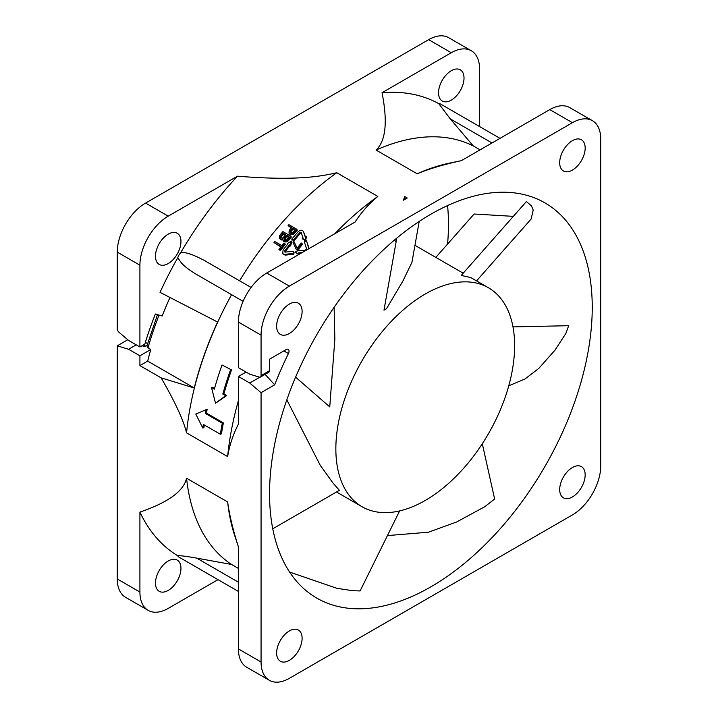 <?xml version="1.0" encoding="UTF-8"?>
<svg xmlns="http://www.w3.org/2000/svg" width="718" height="718" viewBox="0 0 718 718"><rect width="100%" height="100%" fill="white"/><g stroke="black" fill="none" stroke-linecap="round" stroke-linejoin="round"><path stroke-width="1.08" d="M127.786 339.749L117.267 345.825L128.585 349.262L139.911 355.796L150.798 349.504L147.971 347.871L146.912 345.896L157.484 314.628M217.994 579.65L168.218 608.388A40.029 23.111 -60 0 1 148.204 610.372L125.56 597.295A40.029 23.111 120 0 1 117.267 578.968L117.267 345.825M139.911 346.974L139.911 265.193A40.029 23.111 -60 0 1 168.218 216.163L237.461 176.188C291.714 180.577 317.419 177.292 336.769 172.733L377.839 196.445C369.007 203.679 361.441 212.196 355.132 221.997L266.719 273.037A40.029 23.111 120 0 0 238.412 322.068L238.412 367.661L249.738 374.195L259.315 377.129A3.204 1.849 60 0 0 260.401 377.058A3.204 1.849 60 0 0 261.065 375.586L261.065 335.135A40.029 23.111 -60 0 1 289.363 286.114L572.425 122.688A40.029 23.111 -60 0 1 592.44 120.705L569.796 107.628A40.029 23.111 120 0 0 549.782 109.612L461.378 160.653C444.361 164.314 429.615 168.676 417.122 173.765L376.053 150.053C385.799 141.015 387.792 121.907 382.03 92.721L451.281 52.737A40.029 23.111 -60 0 1 471.295 50.754L448.651 37.686A40.029 23.111 120 0 0 428.637 39.669L145.574 203.086A40.029 23.111 120 0 0 117.267 252.117L117.267 328.727A3.204 1.849 60 0 0 119.008 332.272L128.585 340.431L139.911 346.974L144.803 344.146L145.978 340.359A253.795 146.526 120 0 1 155.375 314.017L162.178 316.001A241.831 139.624 120 0 1 169.987 297.485M447.583 205.572A228.18 131.735 -60 0 1 448.445 224.339A228.18 131.735 -60 0 1 447.583 244.084M592.242 307.358A228.18 131.735 120 0 0 544.989 202.907A228.18 131.735 120 0 0 369.151 264.036A228.18 131.735 120 0 0 269.555 493.661A228.18 131.735 120 0 0 316.809 598.121A228.18 131.735 120 0 0 492.647 536.983A228.18 131.735 120 0 0 592.242 307.358M150.798 349.504A241.831 139.624 120 0 0 147.684 361.109L139.911 365.606L139.911 355.796M246.059 372.077L238.412 376.483L238.412 424.15C233.072 434.543 229.482 445.357 227.642 456.585L186.572 432.873C183.494 420.174 175.012 401.838 161.128 377.856L194.246 387.989L147.684 361.109M194.246 387.989A241.831 139.624 -60 0 1 217.599 322.041L160.024 292.352A261.038 150.708 120 0 1 177.75 257.78L181.483 263.048C184.867 266.71 189.947 270.542 196.714 274.545L243.106 301.336L196.714 274.545M147.154 345.08L144.192 346.785L142.209 345.645M136.232 344.846L128.585 349.262M238.412 376.483L249.738 383.026L261.065 392.665L261.065 661.987A40.029 23.111 -60 0 0 269.349 680.314A40.029 23.111 -60 0 0 289.363 678.33L572.425 514.914A40.029 23.111 -60 0 0 600.733 465.883L600.733 139.032A40.029 23.111 -60 0 0 592.44 120.705M269.349 680.314L246.705 667.246A40.029 23.111 120 0 1 238.412 648.919L238.412 546.829C233.081 530.315 229.491 515.353 227.642 501.954L186.572 478.242C183.62 491.202 168.066 502.483 139.911 512.087L139.911 592.045A40.029 23.111 -60 0 0 148.204 610.372M161.128 377.856L139.911 365.606M249.738 383.026L259.808 377.21M261.065 392.665L274.671 384.812L264.96 374.24M237.461 176.188A261.038 150.708 120 0 0 180.721 252.646C185.19 251.803 193.196 254.486 204.72 260.679L251.112 287.469M180.721 252.646A8.006 4.622 120 0 0 177.75 257.78M227.642 456.585A241.786 139.597 -60 0 1 238.412 400.671M231.582 294.676A241.786 139.597 120 0 0 186.572 432.873M222.033 364.977L231.528 369.905L222.033 364.977A243.393 140.522 120 0 0 214.332 389.165L211.496 387.532L212.555 387.397L214.511 388.528M231.528 369.896A241.786 139.597 120 0 0 223.872 393.931L226.7 395.564L215.526 403.238L211.496 387.532M223.388 422.911A241.786 139.597 120 0 0 221.44 433.843L220.336 434.219A243.393 140.522 -60 0 1 222.293 423.216L223.388 422.911L206.407 413.101A241.786 139.597 120 0 1 207.161 409.404L206.066 409.691A243.393 140.522 120 0 0 205.312 413.415L222.293 423.216M204.316 424.975A241.786 139.597 120 0 0 203.912 427.623L202.799 428.027L195.781 414.044L206.066 409.691M168.218 234.14A18.013 10.402 120 0 0 156.452 250.017A18.013 10.402 120 0 0 159.208 264.448A18.013 10.402 120 0 0 168.218 263.56A18.013 10.402 120 0 0 179.985 247.683A18.013 10.402 120 0 0 177.22 233.251A18.013 10.402 120 0 0 168.218 234.14M407.241 198.015L404.674 196.535L403.498 200.196L407.241 198.015L403.687 199.146M274.671 384.812A256.2 147.917 -60 0 1 288.43 353.552A4.003 2.316 120 0 0 288.205 349.352A4.003 2.316 120 0 0 286.204 349.549L269.555 359.162L269.555 370.685A3.204 1.849 -120 0 1 268.891 372.157L260.401 377.058M276.627 653.003A18.013 10.402 120 0 0 280.361 661.251A18.013 10.402 120 0 0 294.245 656.423A18.013 10.402 120 0 0 302.107 638.293A18.013 10.402 120 0 0 298.374 630.045A18.013 10.402 120 0 0 284.49 634.874A18.013 10.402 120 0 0 276.627 653.003M289.363 304.091A18.013 10.402 120 0 0 277.597 319.959A18.013 10.402 120 0 0 280.361 334.4A18.013 10.402 120 0 0 289.363 333.502A18.013 10.402 120 0 0 301.138 317.625A18.013 10.402 120 0 0 298.374 303.193A18.013 10.402 120 0 0 289.363 304.091M585.17 148.016A18.013 10.402 120 0 0 581.436 139.768A18.013 10.402 120 0 0 567.552 144.596A18.013 10.402 120 0 0 559.69 162.726A18.013 10.402 120 0 0 563.424 170.974A18.013 10.402 120 0 0 577.299 166.145A18.013 10.402 120 0 0 585.17 148.016M572.425 496.937A18.013 10.402 120 0 0 584.201 481.06A18.013 10.402 120 0 0 581.436 466.628A18.013 10.402 120 0 0 572.425 467.517A18.013 10.402 120 0 0 560.659 483.394A18.013 10.402 120 0 0 563.424 497.825A18.013 10.402 120 0 0 572.425 496.937M479.588 126.565L479.588 69.081A40.029 23.111 -60 0 0 471.295 50.754M186.572 478.242A241.786 139.597 120 0 0 231.582 564.474L196.714 558.119C185.585 556.19 179.267 555.4 177.75 555.759A8.006 4.622 120 0 0 178.953 557.105L238.412 591.435M139.911 512.087A261.038 150.708 120 0 0 177.75 555.759M155.474 583.061A18.013 10.402 120 0 0 159.208 591.3A18.013 10.402 120 0 0 173.092 586.48A18.013 10.402 120 0 0 180.954 568.351A18.013 10.402 120 0 0 177.22 560.103A18.013 10.402 120 0 0 163.345 564.931A18.013 10.402 120 0 0 155.474 583.061M238.412 546.847L234.624 535.332A241.786 139.597 -60 0 1 227.642 501.954M238.412 568.423L231.582 564.474M500.006 138.35L440.538 104.02A8.006 4.622 120 0 0 438.77 103.661L450.294 118.901L473.234 145.916L480.073 149.865M417.122 173.765A241.786 139.597 -60 0 1 449.522 163.121L461.387 160.644M473.234 145.916A241.786 139.597 120 0 0 376.053 150.053M438.77 103.661A261.038 150.708 120 0 0 382.03 92.721M464.016 78.074A18.013 10.402 120 0 0 460.283 69.825A18.013 10.402 120 0 0 446.408 74.654A18.013 10.402 120 0 0 438.536 92.784A18.013 10.402 120 0 0 442.27 101.023A18.013 10.402 120 0 0 456.154 96.203A18.013 10.402 120 0 0 464.016 78.074M334.803 233.727A241.786 139.597 -60 0 1 377.839 196.445M336.769 172.733A241.786 139.597 120 0 0 239.588 280.81M308.785 247.566L306.514 240.727L308.848 248.715M302.161 252.574L298.392 252.924L298.185 253.705L294.963 252.189L298.76 254.504L298.966 253.723L300.402 253.589M290.557 245.987L291.912 241.876L291.373 241.042L289.991 245.179L289.426 244.847L290.557 245.987L289.991 245.179M289.991 245.664A241.786 139.597 120 0 0 285.324 251.551L285.055 252.135M293.994 253.131L293.707 251.237L293.124 253.445L293.707 254.226L293.994 253.131L293.411 252.341M293.124 253.445L284.57 254.378L282.632 253.705L285.172 255.141L293.707 254.226M305.527 240.943L306.389 237.066L305.895 236.177L305.015 240.072L305.527 240.943L302.673 238.986L302.161 238.107L302.942 237.703L301.201 232.569M301.237 232.659L299.63 232.749L300.124 233.637L301.731 233.556M300.124 233.637A241.786 139.597 120 0 0 293.841 240.97L291.714 239.22L293.841 240.97M305.276 236.491L303.624 231.959M297.144 248.069L293.806 241.23A243.393 140.522 120 0 0 292.953 242.262L296.175 249.263L297.458 250.492A241.786 139.597 120 0 1 302.556 244.299L301.309 243.034A243.393 140.522 120 0 0 297.028 248.204L293.806 241.23M293.617 232.91L290.673 233.987L288.986 233.018L291.185 234.849L294.12 233.781A241.786 139.597 120 0 1 297.297 230.164L296.803 229.266A243.393 140.522 120 0 0 293.617 232.91L294.12 233.781M288.986 233.018L289.228 230.379A243.393 140.522 120 0 1 291.625 227.633L288.08 225.587L291.266 228.037M287.631 240.009L284.687 241.185L283 240.207L285.243 241.993L288.178 240.835A241.786 139.597 120 0 1 291.346 237.03L290.826 236.177A243.393 140.522 120 0 0 287.631 240.009L288.178 240.835M283 240.207L282.82 238.906L280.675 239.103L279.455 238.161L281.232 239.92L282.919 239.956M273.989 242.549A243.393 140.522 120 0 1 274.788 241.535L281.869 245.628A243.393 140.522 120 0 1 283.996 242.953L285.405 244.246A241.786 139.597 120 0 0 280.388 250.627L278.943 249.379A243.393 140.522 120 0 1 281.07 246.642L273.989 242.549L280.828 246.947M278.943 249.379L280.388 250.627M298.392 252.924L298.966 253.723M298.185 253.705L298.76 254.504M294.963 252.189L299.191 249.972L299.684 250.681M299.191 249.972L298.984 250.744L305.419 250.187L306.604 248.76L304.333 241.876L306.514 240.727M287.658 244.165L287.281 243.608L287.846 243.932A243.393 140.522 120 0 0 283.143 249.864L282.632 253.705M287.281 243.608L291.373 241.042M284.57 251.919L285.154 252.126L284.732 250.779A243.393 140.522 -60 0 1 289.426 244.847M285.154 252.126L293.707 251.237M291.714 239.22A243.393 140.522 120 0 1 298.042 231.833C300.492 229.841 302.278 229.751 303.418 231.564L305.114 236.572L305.895 236.177M305.015 240.072L302.161 238.107M293.303 240.135A243.393 140.522 -60 0 1 299.63 232.749M302.027 243.456A243.393 140.522 -60 0 0 296.902 249.676L297.458 250.492M296.902 249.676L296.175 249.263M292.782 233.583L293.294 234.454M291.741 233.915L292.262 234.777M290.673 233.987L291.185 234.849M290.548 234.714L290.027 233.853M289.354 233.467L289.875 234.328M296.803 229.266L288.878 224.689A243.393 140.522 120 0 0 288.08 225.587M292.073 232.946L292.639 232.578A243.393 140.522 120 0 1 295.161 229.679L292.639 228.216A243.393 140.522 120 0 0 290.108 231.115L290.323 232.632L292.073 232.946M292.639 228.216L294.811 230.083M293.124 229.114A241.786 139.597 120 0 0 290.619 231.995L290.413 232.677M289.875 231.681L290.386 232.551M290.108 231.115L290.619 231.995M286.796 240.718L287.353 241.544M285.755 241.077L286.311 241.903M284.687 241.185L285.243 241.993M284.606 241.867L284.05 241.051M283.368 240.665L283.933 241.481M282.389 239.13L282.901 239.893M281.312 239.238L281.869 240.054M281.232 239.92L280.675 239.103M279.832 238.618L280.388 239.435M279.455 238.161L279.706 235.432A243.393 140.522 120 0 1 282.892 231.6L290.826 236.177M283.897 238.807L284.122 238.223A243.393 140.522 120 0 1 286.653 235.181L289.013 236.545A243.393 140.522 120 0 0 286.482 239.588L284.678 239.974L283.897 238.807L284.445 239.632L284.669 239.049A241.786 139.597 120 0 1 287.182 236.025L288.708 236.904M282.542 238.026L283.116 237.64A243.393 140.522 120 0 1 285.638 234.598L283.107 233.135A243.393 140.522 120 0 0 280.585 236.177L280.801 237.739L282.542 238.026M286.653 235.181L287.182 236.025M284.122 238.223L284.669 239.049M283.107 233.135L285.333 234.957M283.646 233.978A241.786 139.597 120 0 0 281.133 237.003L280.935 237.82M280.352 236.761L280.909 237.586M280.585 236.177L281.133 237.003M279.787 249.864A243.393 140.522 -60 0 1 284.84 243.438M230.523 369.878A243.393 140.522 -60 0 0 222.813 394.065L223.872 393.931M222.813 394.065L225.64 395.699L226.7 395.564M225.64 395.699L215.526 403.238M205.312 413.415L206.407 413.101M220.336 434.219L203.347 424.419A243.393 140.522 120 0 0 202.799 428.027M147.567 343.653L145.35 342.378M513.343 216.36L474.113 214.009L435.835 257.394M476.546 280.9L531.105 219.071L533.214 210.087L531.491 205.922L526.411 201.543L461.216 275.434L470.712 277.525L488.446 287.765A126.413 72.985 -60 0 1 507.823 389.057A126.413 72.985 -60 0 1 425.236 500.455A126.413 72.985 120 0 1 362.034 506.72A126.413 72.985 120 0 1 342.657 405.419A126.413 72.985 120 0 1 425.236 294.03A126.413 72.985 -60 0 1 488.446 287.765M289.632 572.075L336.778 588.266L352.511 590.69L360.104 590.95L399.621 510.92M387.442 535.583L428.404 532.217L456.648 521.986L484.749 506.737L494.63 499.01M508.757 385.808L525.02 378.978L538.823 368.37L554.951 350.196L565.901 333.394L568.665 325.703L512.984 326.887M295.592 377.147L329.75 406.891L334.848 339.165L334.121 307.304M396.776 238.116L383.986 310.167L386.526 308.686L402.861 281.106L411.935 262.375L419.195 221.449M272.759 528.789L339.39 490.322L332.964 482.999L320.219 465.264L286.814 399.845M394.55 239.974L396.085 241.993M159.064 315.094A241.831 139.624 120 0 0 154.98 326.053A241.831 139.624 120 0 0 147.971 347.871M143.34 344.99L145.323 346.13M238.412 648.919L261.065 661.987M117.267 578.968L139.911 592.045M139.911 265.193L117.267 252.117M145.574 203.086L168.218 216.163M572.425 122.688L549.782 109.612M266.719 273.037L289.363 286.114M451.281 52.737L428.637 39.669M261.065 375.586L269.555 370.685M283.852 350.905L288.43 353.552M261.065 335.135L238.412 322.068M196.714 558.119L238.412 582.19M492.001 142.972L450.294 118.901M284.732 250.779L285.324 251.551M284.57 254.378L285.172 255.141M336.509 491.983L362.034 506.72M414.959 245.341L463.2 273.19M482.299 443.742L494.639 499.01"/></g></svg>
